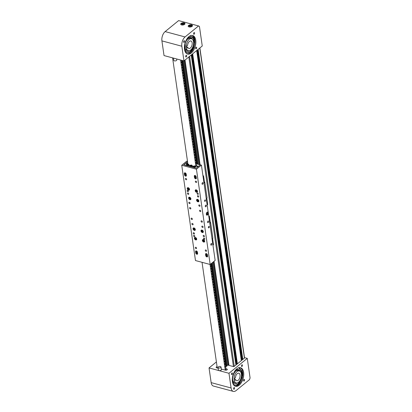 <?xml version="1.0" encoding="UTF-8"?>
<svg xmlns="http://www.w3.org/2000/svg" width="412" height="412" viewBox="0 0 412 412"><rect width="100%" height="100%" fill="white"/><g stroke="black" fill="none" stroke-linecap="round" stroke-linejoin="round"><path stroke-width="0.62" d="M242.117 359.97L197.369 49.986M241.926 359.192L241.221 359.269M236.684 364.399L191.935 54.42M236.493 363.621L235.788 363.698M214.019 261.357L229.01 365.398L227.723 364.944M197.183 50.14L241.71 359.135M191.745 54.569L236.272 363.564M200.103 164.8L185.009 60.064M226.924 366.103L212.056 262.954L226.924 366.103L226.559 366.371A0.561 0.283 -8.2 0 0 225.915 366.495L225.271 366.356M226.904 365.676L212.098 262.923L226.888 365.702A0.561 0.283 -8.2 0 0 226.868 365.717M228.881 364.522L226.894 365.614M234.176 389.124A0.87 0.484 105 0 0 234.583 388.228A0.87 0.484 105 0 0 234.294 387.543A0.87 0.484 105 0 0 233.959 387.641A0.87 0.484 105 0 0 233.553 388.537A0.87 0.484 105 0 0 233.841 389.222A0.87 0.484 105 0 0 234.176 389.124M244.167 380.976A0.87 0.484 105 0 0 244.573 380.085A0.87 0.484 105 0 0 244.285 379.401A0.87 0.484 105 0 0 243.95 379.498A0.87 0.484 105 0 0 243.543 380.389A0.87 0.484 105 0 0 243.832 381.079A0.87 0.484 105 0 0 244.167 380.976M242.06 366.376A0.87 0.484 105 0 0 242.467 365.485A0.87 0.484 105 0 0 242.179 364.8A0.87 0.484 105 0 0 241.849 364.898A0.87 0.484 105 0 0 241.437 365.789A0.87 0.484 105 0 0 241.731 366.479A0.87 0.484 105 0 0 242.06 366.376M232.069 374.523A0.87 0.484 105 0 0 232.476 373.627A0.87 0.484 105 0 0 232.188 372.942A0.87 0.484 105 0 0 231.858 373.04A0.87 0.484 105 0 0 231.451 373.936A0.87 0.484 105 0 0 231.74 374.621A0.87 0.484 105 0 0 232.069 374.523M217.083 366.639A1.241 0.628 -8.2 0 0 216.367 366.958A1.241 0.628 -8.2 0 0 216.135 367.406A1.241 0.628 -8.2 0 0 216.64 367.818L218.154 368.225M242.344 376.125A10.089 5.608 105 0 0 242.431 372.031M239.192 385.215A9.62 5.351 105 0 0 243.708 375.322A9.62 5.351 105 0 0 240.505 367.715A9.62 5.351 105 0 0 236.828 368.802A9.62 5.351 105 0 0 232.317 378.695A9.62 5.351 105 0 0 235.52 386.302A9.62 5.351 105 0 0 239.192 385.215M235.092 386.152A9.62 5.351 105 0 0 238.321 384.983A9.62 5.351 105 0 0 242.802 375.481A9.62 5.351 105 0 0 240.057 367.633M242.091 376.022A9.62 5.351 105 0 0 242.179 372.386M247.267 358.368L228.974 373.287L231.091 387.975A6.983 3.883 105 0 0 233.357 391.4A6.983 3.883 105 0 0 236.025 390.612L249.518 379.607L250.089 377.959L247.267 358.368L244.867 357.729L234.227 366.402A0.623 0.314 -8.2 0 1 233.367 366.567L227.609 365.022M221.316 369.075L225.359 370.156A1.241 0.628 -8.2 0 0 226.682 370.058A1.241 0.628 -8.2 0 0 227.311 369.389A1.241 0.628 -8.2 0 0 226.806 368.977L225.828 368.714M216.403 361.937L209.038 367.937L211.155 382.63A6.983 3.883 105 0 0 213.421 386.054L233.357 391.4M228.974 373.287L209.038 367.937M236.261 384.957A8.925 4.965 105 0 0 238.646 383.016A8.925 4.965 105 0 0 239.377 382.012M241.587 375.857A8.925 4.965 105 0 0 241.643 372.695M239.367 368.23A8.925 4.965 105 0 0 238.764 367.973M240.34 371.531A7.277 4.048 105 0 0 238.404 369.579L238.275 369.543A7.277 4.048 105 0 0 235.031 370.795M232.317 380.899A7.277 4.048 105 0 0 234.505 383.608L234.629 383.639A7.277 4.048 105 0 0 237.286 382.918M232.625 382.733A8.868 4.934 105 0 0 235.01 385.168A8.868 4.934 105 0 0 239.753 382.743L239.877 381.759A8.379 4.661 105 0 0 241.911 375.945A9.311 5.181 105 0 0 242.004 372.623M237.271 384.478A8.925 4.965 105 0 0 238.769 383.052A8.925 4.965 105 0 0 239.377 382.233L239.254 382.609A8.868 4.934 -75 0 1 234.763 385.086M241.71 375.893A8.925 4.965 105 0 0 241.772 372.726M239.29 367.968L239.367 368.199A8.925 4.965 105 0 0 238.826 367.988A8.925 4.965 105 0 0 238.651 367.947M238.404 369.579A7.277 4.048 105 0 0 234.675 371.356A7.277 4.048 105 0 0 234.608 371.444M232.275 380.127A7.277 4.048 105 0 0 234.629 383.639M239.357 371.078C236.107 366.67 230.076 378.417 233.676 382.14L235.973 382.892M233.681 381.945A6.206 3.451 105 0 0 234.32 382.413A6.206 3.451 105 0 0 234.66 382.537L236.153 382.939A6.206 3.451 -75 0 1 234.088 378.031A6.206 3.451 -75 0 1 236.998 371.65A6.206 3.451 -75 0 1 239.372 370.949A6.206 3.451 -75 0 1 241.437 375.857A6.206 3.451 -75 0 1 238.522 382.238A6.206 3.451 -75 0 1 236.153 382.939M239.372 370.949L237.873 370.548A6.206 3.451 105 0 0 237.518 370.486C234.33 369.739 230.911 379.277 233.64 381.867L234.32 382.413M235.767 379.751A3.878 2.158 105 0 0 236.756 380.688A3.878 2.158 105 0 0 238.239 380.25A3.878 2.158 105 0 0 240.057 376.264A3.878 2.158 105 0 0 238.764 373.195A3.878 2.158 105 0 0 237.286 373.632A3.878 2.158 105 0 0 235.463 377.634L234.747 378.216L235.051 380.333L235.767 379.751L234.938 379.529M242.035 378.195L242.132 377.459L242.035 378.195M242.029 371.114L242.127 370.378L242.029 371.114M239.866 368.333L239.367 368.199L239.367 368.802A8.379 4.661 -75 0 1 241.406 372.628L241.906 372.762A8.379 4.661 105 0 0 239.866 368.936L239.738 368.076A8.868 4.934 105 0 0 239.604 368.034A8.868 4.934 105 0 0 237.894 368.096M240.155 380.194A8.379 4.661 -75 0 1 239.377 381.625L239.377 382.228L239.877 382.362M241.437 375.821L242.704 376.274M242.668 371.701L241.906 372.762M239.866 368.936L239.367 368.802M239.877 381.759L239.377 381.625M183.984 40.819A0.87 0.484 -75 0 1 184.313 40.721A0.87 0.484 -75 0 1 184.607 41.411A0.87 0.484 -75 0 1 184.195 42.302A0.87 0.484 -75 0 1 183.865 42.4A0.87 0.484 -75 0 1 183.577 41.715A0.87 0.484 -75 0 1 183.984 40.819M193.975 32.677A0.87 0.484 -75 0 1 194.304 32.579A0.87 0.484 -75 0 1 194.593 33.264A0.87 0.484 -75 0 1 194.186 34.16A0.87 0.484 -75 0 1 193.856 34.258A0.87 0.484 -75 0 1 193.568 33.568A0.87 0.484 -75 0 1 193.975 32.677M196.076 47.277A0.87 0.484 -75 0 1 196.411 47.179A0.87 0.484 -75 0 1 196.699 47.864A0.87 0.484 -75 0 1 196.292 48.76A0.87 0.484 -75 0 1 195.958 48.858A0.87 0.484 -75 0 1 195.669 48.168A0.87 0.484 -75 0 1 196.076 47.277M186.085 55.419A0.87 0.484 -75 0 1 186.42 55.321A0.87 0.484 -75 0 1 186.708 56.011A0.87 0.484 -75 0 1 186.301 56.902A0.87 0.484 -75 0 1 185.967 57A0.87 0.484 -75 0 1 185.678 56.315A0.87 0.484 -75 0 1 186.085 55.419M193.676 36.792A10.089 5.608 -75 0 1 194.588 40.062L193.532 40.391A8.379 4.661 -75 0 1 193.588 43.105M192.08 26.368A2.173 1.102 -8.2 0 0 192.486 25.59A2.173 1.102 -8.2 0 0 190.926 24.766A2.173 1.102 -8.2 0 0 188.588 25.431A2.173 1.102 -8.2 0 0 188.181 26.208A2.173 1.102 -8.2 0 0 189.741 27.032A2.173 1.102 -8.2 0 0 192.08 26.368M184.602 24.365A2.173 1.102 -8.2 0 0 185.009 23.587A2.173 1.102 -8.2 0 0 183.448 22.763A2.173 1.102 -8.2 0 0 181.115 23.427A2.173 1.102 -8.2 0 0 180.708 24.205A2.173 1.102 -8.2 0 0 182.269 25.029A2.173 1.102 -8.2 0 0 184.602 24.365M192.183 35.411A9.62 5.351 -75 0 1 194.928 43.26A9.62 5.351 -75 0 1 190.447 52.762A9.62 5.351 -75 0 1 187.218 53.936M188.953 36.586A9.62 5.351 -75 0 1 192.631 35.494A9.62 5.351 -75 0 1 195.834 43.105A9.62 5.351 -75 0 1 191.317 52.994A9.62 5.351 -75 0 1 187.645 54.085A9.62 5.351 -75 0 1 184.442 46.474A9.62 5.351 -75 0 1 188.953 36.586M193.501 37.255A9.62 5.351 -75 0 1 194.299 40.155M198.553 25.946L199.434 26.414L202.256 46.005L183.958 60.919L181.841 46.226A6.983 3.883 -75 0 1 185.06 36.946L198.553 25.946L178.623 20.6L165.124 31.6L185.06 36.946M165.124 31.6A6.983 3.883 -75 0 0 161.911 40.881L164.028 55.574L183.958 60.919L198.872 164.47M189.123 39.428A6.206 3.451 105 0 0 186.214 45.809A6.206 3.451 105 0 0 188.279 50.717A6.206 3.451 105 0 0 190.653 50.017A6.206 3.451 105 0 0 193.563 43.636A6.206 3.451 105 0 0 191.498 38.728A6.206 3.451 105 0 0 189.123 39.428M189.412 41.416A3.878 2.158 -75 0 1 190.895 40.973A3.878 2.158 -75 0 1 192.183 44.043A3.878 2.158 -75 0 1 190.365 48.034A3.878 2.158 -75 0 1 188.881 48.472A3.878 2.158 -75 0 1 187.898 47.529L187.177 48.116L186.873 46L187.589 45.413A3.878 2.158 -75 0 1 189.412 41.416M187.063 47.308L187.898 47.529M193.146 37.992A8.925 4.965 -75 0 1 193.753 40.325M192.996 46.674A8.925 4.965 -75 0 1 189.911 51.706M189.412 50.697A7.277 4.048 -75 0 1 188.099 51.387A7.277 4.048 -75 0 1 186.754 51.418L186.631 51.387A7.277 4.048 -75 0 1 184.442 48.678M187.156 38.574A7.277 4.048 -75 0 1 189.062 37.358A7.277 4.048 -75 0 1 190.406 37.327L190.529 37.358A7.277 4.048 -75 0 1 192.466 39.315M193.233 37.95A8.925 4.965 -75 0 1 193.872 40.288M192.945 46.51L193.063 46.87A8.925 4.965 -75 0 1 191.446 50.099M193.382 37.564L194.109 40.211M188.104 50.671L185.225 48.94L185.122 43.512A6.52 3.626 -75 0 1 191.317 38.676M186.734 39.222A7.277 4.048 -75 0 1 189.185 37.389A7.277 4.048 -75 0 1 190.529 37.358M186.754 51.418A7.277 4.048 -75 0 1 184.401 47.905M188.856 38.352A6.206 3.451 -75 0 1 189.644 38.264A6.206 3.451 -75 0 1 189.999 38.326L191.498 38.728M188.279 50.717L186.785 50.316A6.206 3.451 -75 0 1 186.445 50.192C184.89 49.198 184.463 46.973 185.158 43.517C186.27 40.113 187.764 38.362 189.644 38.264M192.919 36.622L192.924 35.957L192.919 36.622M194.737 42.22L194.747 41.561L194.737 42.22M193.707 36.714L193.213 38.012A8.379 4.661 105 0 0 191.312 36.426A8.379 4.661 105 0 0 190.107 36.385L189.953 35.911M184.679 50.218A8.868 4.934 105 0 0 187.11 52.777A8.868 4.934 105 0 0 193.527 47.39L193.403 46.525A8.379 4.661 105 0 0 194.031 40.525L194.917 40.247M191.06 36.374A8.379 4.661 -75 0 1 192.713 37.878L193.213 38.012M189.572 36.138L190.107 36.385M193.558 47.004L193.063 46.87L193.032 47.256A8.868 4.934 -75 0 1 186.863 52.695M194.588 40.062L194.902 40.149M193.532 40.391L194.031 40.525M192.976 46.412L193.403 46.525M189.726 26.543L190.787 26.486L191.415 25.977L190.977 25.523L189.917 25.575L189.293 26.09L189.726 26.543M190.056 26.528L189.917 25.575M191.086 26.244L190.977 25.523M182.248 24.54L183.309 24.483L183.937 23.973L183.505 23.515L182.444 23.572L181.816 24.081L182.248 24.54M182.583 24.524L182.444 23.572M183.608 24.241L183.505 23.515M205.892 206.69A0.87 0.484 105 0 0 206.299 205.794A0.87 0.484 105 0 0 206.01 205.109A0.87 0.484 105 0 0 205.676 205.207A0.87 0.484 105 0 0 205.269 206.103A0.87 0.484 105 0 0 205.562 206.788A0.87 0.484 105 0 0 205.892 206.69M202.647 184.19A0.87 0.484 105 0 0 203.059 183.294A0.87 0.484 105 0 0 202.766 182.609A0.87 0.484 105 0 0 202.436 182.707A0.87 0.484 105 0 0 202.029 183.597A0.87 0.484 105 0 0 202.318 184.288A0.87 0.484 105 0 0 202.647 184.19M205.119 201.314A0.778 0.433 105 0 0 205.48 200.52A0.778 0.433 105 0 0 205.222 199.902A0.778 0.433 105 0 0 204.929 199.99A0.778 0.433 105 0 0 204.563 200.788A0.778 0.433 105 0 0 204.821 201.401A0.778 0.433 105 0 0 205.119 201.314M211.423 245.073A0.87 0.484 105 0 0 211.83 244.182A0.87 0.484 105 0 0 211.541 243.492A0.87 0.484 105 0 0 211.212 243.59A0.87 0.484 105 0 0 210.8 244.486A0.87 0.484 105 0 0 211.093 245.171A0.87 0.484 105 0 0 211.423 245.073M208.178 222.573A0.87 0.484 105 0 0 208.59 221.677A0.87 0.484 105 0 0 208.297 220.992A0.87 0.484 105 0 0 207.967 221.09A0.87 0.484 105 0 0 207.56 221.986A0.87 0.484 105 0 0 207.849 222.671A0.87 0.484 105 0 0 208.178 222.573M208.93 227.79A0.778 0.433 105 0 0 209.296 226.991A0.778 0.433 105 0 0 209.038 226.379A0.778 0.433 105 0 0 208.74 226.466A0.778 0.433 105 0 0 208.379 227.259A0.778 0.433 105 0 0 208.637 227.877A0.778 0.433 105 0 0 208.93 227.79M188.016 193.022A0.778 0.51 -129.2 0 0 187.62 193.079A0.778 0.51 -129.2 0 0 187.563 193.764A0.778 0.51 -129.2 0 0 188.207 194.346A0.778 0.51 -129.2 0 0 188.603 194.284A0.778 0.51 -129.2 0 0 188.66 193.599A0.778 0.51 -129.2 0 0 188.016 193.022M197.981 195.695A0.778 0.51 -129.2 0 0 197.59 195.752A0.778 0.51 -129.2 0 0 197.533 196.436A0.778 0.51 -129.2 0 0 198.172 197.018A0.778 0.51 -129.2 0 0 198.569 196.957A0.778 0.51 -129.2 0 0 198.625 196.272A0.778 0.51 -129.2 0 0 197.981 195.695M203.703 235.401A0.778 0.51 -129.2 0 0 203.312 235.463A0.778 0.51 -129.2 0 0 203.255 236.148A0.778 0.51 -129.2 0 0 203.894 236.725A0.778 0.51 -129.2 0 0 204.29 236.663A0.778 0.51 -129.2 0 0 204.347 235.978A0.778 0.51 -129.2 0 0 203.703 235.401M193.738 232.728A0.778 0.51 -129.2 0 0 193.341 232.785A0.778 0.51 -129.2 0 0 193.29 233.47A0.778 0.51 -129.2 0 0 193.928 234.052A0.778 0.51 -129.2 0 0 194.325 233.99A0.778 0.51 -129.2 0 0 194.382 233.305A0.778 0.51 -129.2 0 0 193.738 232.728M186.379 175.404A1.164 0.767 50.8 0 1 186.178 176.053A1.164 0.767 50.8 0 1 185.585 176.145A1.164 0.767 50.8 0 1 184.509 174.899L184.319 173.576A1.164 0.767 50.8 0 1 184.514 172.927A1.164 0.767 50.8 0 1 185.498 173.019A1.164 0.767 50.8 0 1 186.183 174.08L186.379 175.404M185.06 174.513A1.164 0.767 -129.2 0 0 186.126 175.703A1.164 0.767 -129.2 0 0 186.368 175.733M196.344 178.077A1.164 0.767 50.8 0 1 196.143 178.726A1.164 0.767 50.8 0 1 195.551 178.818A1.164 0.767 50.8 0 1 194.474 177.572L194.284 176.248A1.164 0.767 50.8 0 1 194.479 175.6A1.164 0.767 50.8 0 1 195.463 175.692A1.164 0.767 50.8 0 1 196.153 176.753L196.344 178.077M195.025 177.186A1.164 0.767 -129.2 0 0 196.097 178.375A1.164 0.767 -129.2 0 0 196.333 178.406M207.597 256.166A1.164 0.767 50.8 0 1 207.396 256.82A1.164 0.767 50.8 0 1 206.803 256.908A1.164 0.767 50.8 0 1 205.727 255.667L205.537 254.343A1.164 0.767 50.8 0 1 205.737 253.689A1.164 0.767 50.8 0 1 206.716 253.787A1.164 0.767 50.8 0 1 207.406 254.843L207.597 256.166M197.631 253.493A1.164 0.767 50.8 0 1 197.43 254.147A1.164 0.767 50.8 0 1 196.838 254.235A1.164 0.767 50.8 0 1 195.762 252.994L195.571 251.67A1.164 0.767 50.8 0 1 195.767 251.016A1.164 0.767 50.8 0 1 196.751 251.114A1.164 0.767 50.8 0 1 197.441 252.17L197.631 253.493M207.493 214.987A1.627 0.906 105 0 0 208.256 213.308A1.627 0.906 105 0 0 207.715 212.02A1.627 0.906 105 0 0 207.092 212.206A1.627 0.906 105 0 0 206.324 213.88A1.627 0.906 105 0 0 206.87 215.167A1.627 0.906 105 0 0 207.493 214.987M206.489 214.843A1.627 0.906 105 0 0 206.618 214.75A1.627 0.906 105 0 0 206.783 214.595M207.354 212.484A1.627 0.906 105 0 0 207.221 212.113M200.273 211.577A0.778 0.51 50.8 0 1 199.629 210.995A0.778 0.51 50.8 0 1 199.686 210.311A0.778 0.51 50.8 0 1 200.083 210.254A0.778 0.51 50.8 0 1 200.721 210.831A0.778 0.51 50.8 0 1 200.665 211.516A0.778 0.51 50.8 0 1 200.273 211.577M199.511 206.283A0.778 0.51 50.8 0 1 198.867 205.701A0.778 0.51 50.8 0 1 198.924 205.016A0.778 0.51 50.8 0 1 199.32 204.96A0.778 0.51 50.8 0 1 199.959 205.537A0.778 0.51 50.8 0 1 199.902 206.221A0.778 0.51 50.8 0 1 199.511 206.283M197.791 194.371A0.778 0.51 50.8 0 1 197.152 193.789A0.778 0.51 50.8 0 1 197.209 193.104A0.778 0.51 50.8 0 1 197.6 193.048A0.778 0.51 50.8 0 1 198.244 193.625A0.778 0.51 50.8 0 1 198.187 194.31A0.778 0.51 50.8 0 1 197.791 194.371M201.798 222.166A0.778 0.51 50.8 0 1 201.154 221.584A0.778 0.51 50.8 0 1 201.21 220.899A0.778 0.51 50.8 0 1 201.607 220.842A0.778 0.51 50.8 0 1 202.251 221.419A0.778 0.51 50.8 0 1 202.194 222.104A0.778 0.51 50.8 0 1 201.798 222.166M202.56 227.46A0.778 0.51 50.8 0 1 201.921 226.878A0.778 0.51 50.8 0 1 201.973 226.193A0.778 0.51 50.8 0 1 202.369 226.137A0.778 0.51 50.8 0 1 203.013 226.713A0.778 0.51 50.8 0 1 202.956 227.398A0.778 0.51 50.8 0 1 202.56 227.46M204.275 239.372A0.778 0.51 50.8 0 1 203.636 238.795A0.778 0.51 50.8 0 1 203.693 238.11A0.778 0.51 50.8 0 1 204.084 238.048A0.778 0.51 50.8 0 1 204.728 238.625A0.778 0.51 50.8 0 1 204.671 239.31A0.778 0.51 50.8 0 1 204.275 239.372M196.076 182.459A0.778 0.51 50.8 0 1 195.432 181.877A0.778 0.51 50.8 0 1 195.489 181.192A0.778 0.51 50.8 0 1 195.885 181.136A0.778 0.51 50.8 0 1 196.529 181.713A0.778 0.51 50.8 0 1 196.472 182.398A0.778 0.51 50.8 0 1 196.076 182.459M205.995 251.284A0.778 0.51 50.8 0 1 205.351 250.707A0.778 0.51 50.8 0 1 205.408 250.022A0.778 0.51 50.8 0 1 205.804 249.96A0.778 0.51 50.8 0 1 206.443 250.537A0.778 0.51 50.8 0 1 206.386 251.222A0.778 0.51 50.8 0 1 205.995 251.284M195.731 239.913A1.437 0.942 50.8 0 1 194.546 238.842A1.437 0.942 50.8 0 1 194.649 237.575A1.437 0.942 50.8 0 1 195.381 237.461A1.437 0.942 50.8 0 1 196.565 238.533A1.437 0.942 50.8 0 1 196.462 239.799A1.437 0.942 50.8 0 1 195.731 239.913M189.932 199.676A1.437 0.942 50.8 0 1 188.748 198.605A1.437 0.942 50.8 0 1 188.851 197.338A1.437 0.942 50.8 0 1 189.582 197.224A1.437 0.942 50.8 0 1 190.766 198.296A1.437 0.942 50.8 0 1 190.663 199.562A1.437 0.942 50.8 0 1 189.932 199.676M197.904 201.813A1.437 0.942 50.8 0 1 196.72 200.742A1.437 0.942 50.8 0 1 196.823 199.475A1.437 0.942 50.8 0 1 197.554 199.362A1.437 0.942 50.8 0 1 198.738 200.433A1.437 0.942 50.8 0 1 198.636 201.7A1.437 0.942 50.8 0 1 197.904 201.813M196.534 192.28A1.437 0.942 50.8 0 1 195.345 191.214A1.437 0.942 50.8 0 1 195.448 189.947A1.437 0.942 50.8 0 1 196.179 189.834A1.437 0.942 50.8 0 1 197.369 190.905A1.437 0.942 50.8 0 1 197.266 192.172A1.437 0.942 50.8 0 1 196.534 192.28M188.562 190.143A1.437 0.942 50.8 0 1 187.372 189.072A1.437 0.942 50.8 0 1 187.475 187.805A1.437 0.942 50.8 0 1 188.207 187.697A1.437 0.942 50.8 0 1 189.396 188.763A1.437 0.942 50.8 0 1 189.293 190.03A1.437 0.942 50.8 0 1 188.562 190.143M194.356 230.38A1.437 0.942 50.8 0 1 193.171 229.309A1.437 0.942 50.8 0 1 193.274 228.042A1.437 0.942 50.8 0 1 194.006 227.934A1.437 0.942 50.8 0 1 195.19 229A1.437 0.942 50.8 0 1 195.087 230.267A1.437 0.942 50.8 0 1 194.356 230.38M202.333 232.517A1.437 0.942 50.8 0 1 201.144 231.451A1.437 0.942 50.8 0 1 201.247 230.184A1.437 0.942 50.8 0 1 201.978 230.071A1.437 0.942 50.8 0 1 203.168 231.142A1.437 0.942 50.8 0 1 203.065 232.409A1.437 0.942 50.8 0 1 202.333 232.517M203.703 242.05A1.437 0.942 50.8 0 1 202.519 240.979A1.437 0.942 50.8 0 1 202.622 239.712A1.437 0.942 50.8 0 1 203.353 239.599A1.437 0.942 50.8 0 1 204.537 240.67A1.437 0.942 50.8 0 1 204.434 241.937A1.437 0.942 50.8 0 1 203.703 242.05M190.303 208.905A0.778 0.51 50.8 0 1 189.664 208.323A0.778 0.51 50.8 0 1 189.721 207.638A0.778 0.51 50.8 0 1 190.112 207.581A0.778 0.51 50.8 0 1 190.756 208.158A0.778 0.51 50.8 0 1 190.699 208.843A0.778 0.51 50.8 0 1 190.303 208.905M189.541 203.61A0.778 0.51 50.8 0 1 188.902 203.028A0.778 0.51 50.8 0 1 188.959 202.344A0.778 0.51 50.8 0 1 189.35 202.287A0.778 0.51 50.8 0 1 189.994 202.864A0.778 0.51 50.8 0 1 189.937 203.549A0.778 0.51 50.8 0 1 189.541 203.61M187.826 191.698A0.778 0.51 50.8 0 1 187.182 191.117A0.778 0.51 50.8 0 1 187.239 190.432A0.778 0.51 50.8 0 1 187.635 190.375A0.778 0.51 50.8 0 1 188.279 190.952A0.778 0.51 50.8 0 1 188.222 191.637A0.778 0.51 50.8 0 1 187.826 191.698M191.832 219.493A0.778 0.51 50.8 0 1 191.189 218.911A0.778 0.51 50.8 0 1 191.245 218.226A0.778 0.51 50.8 0 1 191.642 218.169A0.778 0.51 50.8 0 1 192.28 218.746A0.778 0.51 50.8 0 1 192.224 219.431A0.778 0.51 50.8 0 1 191.832 219.493M192.595 224.787A0.778 0.51 50.8 0 1 191.951 224.205A0.778 0.51 50.8 0 1 192.007 223.52A0.778 0.51 50.8 0 1 192.404 223.464A0.778 0.51 50.8 0 1 193.043 224.04A0.778 0.51 50.8 0 1 192.991 224.725A0.778 0.51 50.8 0 1 192.595 224.787M194.31 236.699A0.778 0.51 50.8 0 1 193.671 236.117A0.778 0.51 50.8 0 1 193.722 235.432A0.778 0.51 50.8 0 1 194.119 235.376A0.778 0.51 50.8 0 1 194.763 235.952A0.778 0.51 50.8 0 1 194.706 236.637A0.778 0.51 50.8 0 1 194.31 236.699M186.111 179.781A0.778 0.51 50.8 0 1 185.467 179.205A0.778 0.51 50.8 0 1 185.524 178.52A0.778 0.51 50.8 0 1 185.92 178.458A0.778 0.51 50.8 0 1 186.559 179.04A0.778 0.51 50.8 0 1 186.502 179.725A0.778 0.51 50.8 0 1 186.111 179.781M196.03 248.611A0.778 0.51 50.8 0 1 195.386 248.034A0.778 0.51 50.8 0 1 195.442 247.349A0.778 0.51 50.8 0 1 195.839 247.288A0.778 0.51 50.8 0 1 196.478 247.864A0.778 0.51 50.8 0 1 196.421 248.549A0.778 0.51 50.8 0 1 196.03 248.611M195.427 177.376A0.7 0.458 -129.2 0 0 196.328 177.963M185.462 174.703A0.7 0.458 -129.2 0 0 186.358 175.291M186.312 174.961A0.7 0.458 50.8 0 1 185.951 174.652M195.916 177.325A0.7 0.458 -129.2 0 0 196.277 177.639M206.515 253.668A0.7 0.458 -129.2 0 0 206.453 253.998L206.541 254.611M206.839 253.88L206.932 254.523M196.55 250.996A0.7 0.458 -129.2 0 0 196.488 251.325L196.576 251.938M196.967 251.845L196.874 251.207M187.542 161.669L183.706 164.795L196.287 168.173L200.361 164.852L201.422 165.135L215.157 260.43L210.172 264.494L196.442 169.193L181.738 165.253L195.473 260.549L210.172 264.494M181.738 165.253L186.718 161.19L187.506 161.401M201.422 165.135L196.442 169.193M196.122 250.898A1.164 0.767 -129.2 0 0 196.112 251.227L196.256 252.201M206.088 253.571A1.164 0.767 -129.2 0 0 206.077 253.9L206.221 254.874M207.164 205.001L207.7 204.568L206.783 198.229M204.002 183.041L204.821 182.377L204.455 182.078M203.986 182.923L204.517 182.49L204.125 179.848M203.054 176.465L203.585 176.032L202.91 175.455M206.618 201.19L207.148 200.752M206.252 198.661L207.071 197.992L204.821 182.377M203.605 180.276L204.136 179.843L203.585 176.032M203.621 180.41L204.156 179.972M212.963 245.238L213.498 244.805L212.582 238.466M209.801 223.278L210.62 222.614L210.254 222.315M209.785 223.16L210.316 222.727L209.924 220.085M208.853 216.702L209.384 216.269L208.709 215.692M212.417 241.427L212.947 240.989M212.051 238.898L212.87 238.229L210.62 222.614M209.404 220.513L209.935 220.08L209.384 216.269M209.42 220.647L209.95 220.209M194.84 229.19L193.877 228.49L193.707 228.974L194.103 229.566L194.67 229.675L194.84 229.19M194.176 228.547L194.819 229.247M194.685 228.959L194.103 229.566M194.418 228.593L193.707 228.974M202.812 231.328L201.849 230.627L201.679 231.111L202.076 231.704L202.642 231.812L202.812 231.328M202.153 230.689L202.792 231.384M202.658 231.096L202.076 231.704M202.39 230.73L201.679 231.111M196.215 238.723L195.252 238.018L195.077 238.502L195.473 239.094L196.04 239.202L196.215 238.723M195.551 238.079L196.194 238.78M196.055 238.486L195.473 239.094M195.793 238.126L195.077 238.502M204.095 241.288L204.151 240.732L203.672 240.196L203.147 240.217L203.564 241.303L204.095 241.288M203.564 240.201L204.131 240.932M204.1 240.68L203.564 241.303M203.801 240.34L203.09 240.768M189.041 188.953L188.078 188.253L187.908 188.737L188.305 189.329L188.871 189.438L189.041 188.953M188.382 188.31L189.02 189.01M188.887 188.722L188.305 189.329M188.619 188.356L187.908 188.737M190.416 198.486L189.453 197.781L189.278 198.265L189.675 198.857L190.246 198.965L190.416 198.486M189.752 197.842L190.395 198.543M190.262 198.249L189.675 198.857M189.994 197.889L189.278 198.265M197.853 199.949L197.333 199.99L197.302 200.556L197.791 201.082L198.311 201.035L197.853 199.949M197.765 199.954L198.327 200.706M198.316 200.448L197.791 201.082M198.012 200.119L197.302 200.556M196.596 190.483L196.035 190.401L195.885 190.9L196.859 191.57L197.008 191.07L196.596 190.483M196.364 190.452L196.988 191.147M196.869 190.874L196.297 191.482M196.617 190.509L195.885 190.9M187.434 164.239L187.367 163.77L185.621 163.301L183.767 164.815L185.508 165.279L187.367 163.77M192.955 166.541L192.378 166.386M189.716 165.67L189.139 165.516M198.079 166.644L196.339 166.175L194.479 167.689L196.225 168.153L198.09 166.7M198.481 166.386L200.289 164.908M196.431 163.811L200.284 164.846M187.846 163.78L186.157 163.332L186.013 162.982L187.8 163.461M196.169 165.706L198.471 166.324M187.553 161.725L186.013 162.982M193.578 166.834L194.201 166.942L194.809 166.685L194.794 166.324L194.165 166.211L193.563 166.469L193.578 166.834M193.614 166.839L193.563 166.469M194.268 166.917L194.165 166.211M192.074 165.305A1.318 0.67 171.8 0 1 192.26 165.588L192.445 166.845A1.318 0.67 171.8 0 1 192.373 167.123M190.339 165.964L191.57 165.82L191.554 165.454L190.323 165.598L190.339 165.964M190.375 165.969L190.323 165.598M191.029 166.046L190.926 165.346M188.835 164.434A1.318 0.67 171.8 0 1 189.02 164.718L189.206 165.974A1.318 0.67 171.8 0 1 189.134 166.252M187.1 165.099L187.728 165.207L188.33 164.949L188.315 164.584L187.692 164.476L187.084 164.733L187.1 165.099M187.136 165.104L187.084 164.733M187.79 165.181L187.692 164.476M195.968 253.179A1.087 0.716 50.8 0 1 196.091 252.335L196.55 251.959A1.087 0.716 50.8 0 1 197.405 252.005M196.581 253.478L197.096 253.328L196.519 252.829L196.581 253.478L196.993 253.143M196.648 252.87L196.37 253.097M205.933 255.857A1.087 0.716 50.8 0 1 206.057 255.007L206.52 254.631A1.087 0.716 50.8 0 1 207.37 254.678M206.546 256.156L207.061 256.001L206.484 255.502L206.546 256.156L206.958 255.821M206.613 255.543L206.335 255.77M185.359 174.183L185.56 173.673L184.942 173.534L185.359 174.183L185.616 173.972M185.014 173.921L185.56 173.684M195.417 176.866L195.618 176.645L195.087 176.078L194.891 176.3L195.417 176.866M195.489 176.336L195.056 176.691M207.55 212.968A0.778 0.433 105 0 0 207.097 212.88A0.778 0.433 105 0 0 206.767 214.116A0.778 0.433 105 0 0 206.783 214.158A0.778 0.433 105 0 0 207.427 214.034A0.778 0.433 105 0 0 207.55 212.968M207.473 212.525L207.684 212.783L207.133 212.618L206.618 213.395L206.654 214.343L207.205 214.508L207.72 213.725L207.684 212.783M207.133 214.559L206.788 214.585L207.73 213.73L207.746 212.958M207.607 212.566L206.942 212.36L207.679 212.726M206.932 212.36L206.314 213.308L207.133 212.618M206.33 213.828L206.587 214.374L206.618 213.395M206.355 214.456L207.02 214.657L206.654 214.343M206.361 214.477L207.02 214.657M221.023 367.01L221.404 369.657A1.504 0.762 171.8 0 1 220.389 370.553A1.504 0.762 171.8 0 1 218.422 370.089L218.041 367.442A1.504 0.762 171.8 0 1 219.05 366.546A1.504 0.762 171.8 0 1 221.023 367.01A1.504 0.762 171.8 0 1 220.008 367.906A1.504 0.762 171.8 0 1 218.041 367.442M173.462 58.102L173.792 60.368A1.504 0.762 -8.2 0 0 175.033 60.94A1.504 0.762 -8.2 0 0 176.65 60.312A1.504 0.762 -8.2 0 0 176.769 59.941L176.63 58.952M180.559 60.008L195.906 166.525M196.411 166.082L196.138 165.742L196.545 164.604L196.385 163.497L195.757 163.095L196.163 161.957L196.004 160.85L195.376 160.448L195.782 159.31L195.623 158.203L194.994 157.801L195.396 156.663L195.237 155.556L194.613 155.154L195.015 154.016L194.855 152.909L194.232 152.507L194.634 151.369L194.474 150.262L193.851 149.86L194.253 148.722L194.093 147.614L193.47 147.213L193.872 146.075L193.712 144.967L193.099 144.658L193.491 143.428L193.331 142.32L192.718 142.011L193.11 140.78L192.95 139.673L192.337 139.364L192.728 138.133L192.569 137.026L191.956 136.717L192.347 135.486L192.188 134.379L191.575 134.07L191.966 132.839L191.807 131.732L191.194 131.423L191.585 130.192L191.425 129.085L190.797 128.683L191.204 127.545L191.044 126.438L190.416 126.036L190.823 124.898L190.663 123.791L190.035 123.389L190.442 122.251L190.282 121.143L189.654 120.742L190.061 119.604L189.896 118.496L189.273 118.095L189.675 116.957L189.515 115.849L188.892 115.448L189.293 114.309L189.134 113.202L188.511 112.8L188.912 111.662L188.753 110.555L188.13 110.153L188.531 109.015L188.372 107.908L187.748 107.506L188.15 106.368L187.99 105.261L187.378 104.952L187.769 103.721L187.609 102.614L186.997 102.305L187.388 101.074L187.228 99.967L186.615 99.658L187.007 98.427L186.847 97.32L186.234 97.011L186.626 95.78L186.466 94.672L185.853 94.363L186.245 93.133L186.085 92.025L185.457 91.624L185.863 90.486L185.704 89.378L185.076 88.977L185.482 87.838L185.323 86.731L184.694 86.329L185.101 85.191L184.942 84.084L184.313 83.682L184.72 82.544L184.555 81.437L183.932 81.03L184.334 79.897L184.174 78.79L183.551 78.383L183.953 77.25L183.793 76.143L183.17 75.736L183.572 74.603L183.412 73.496L182.789 73.089L183.191 71.956L183.031 70.849L182.408 70.442L182.81 69.309L182.65 68.201L182.037 67.892L182.428 66.662L182.269 65.554L181.656 65.245L182.047 64.014L181.888 62.907L181.275 62.598L181.666 61.367L181.507 60.26M172.587 57.871L187.908 164.182M217.273 367.988L202.045 262.315M225.251 370.125L210.022 264.452M210.82 263.999L211.037 265.199L210.635 266.332L211.258 266.739L211.418 267.846L211.016 268.979L211.644 269.386L211.804 270.493L211.397 271.632L212.025 272.033L212.185 273.141L211.778 274.279L212.407 274.68L212.566 275.788L212.159 276.926L212.788 277.327L212.947 278.435L212.541 279.573L213.169 279.975L213.328 281.082L212.937 282.313L213.55 282.622L213.71 283.729L213.318 284.96L213.931 285.269L214.091 286.376L213.699 287.607L214.312 287.916L214.472 289.023L214.08 290.254L214.693 290.563L214.853 291.67L214.461 292.901L215.074 293.21L215.234 294.317L214.832 295.456L215.455 295.857L215.615 296.964L215.213 298.103L215.837 298.504L215.996 299.612L215.594 300.75L216.218 301.151L216.377 302.259L215.976 303.397L216.599 303.798L216.758 304.906L216.357 306.044L216.98 306.446L217.145 307.553L216.738 308.691L217.366 309.093L217.526 310.2L217.119 311.338L217.747 311.74L217.907 312.847L217.5 313.985L218.128 314.387L218.288 315.494L217.881 316.632L218.509 317.034L218.669 318.141L218.278 319.372L218.89 319.681L219.05 320.788L218.659 322.019L219.272 322.328L219.431 323.435L219.04 324.666L219.653 324.975L219.812 326.083L219.421 327.313L220.034 327.622L220.193 328.73L219.802 329.961L220.415 330.269L220.575 331.377L220.183 332.608L220.796 332.917L220.956 334.024L220.554 335.162L221.177 335.564L221.337 336.671L220.935 337.809L221.558 338.211L221.718 339.318L221.316 340.456L221.939 340.858L222.099 341.965L221.697 343.103L222.32 343.505L222.485 344.612L222.078 345.75L222.707 346.152L222.866 347.259L222.459 348.398L223.088 348.799L223.247 349.906L222.84 351.045L223.469 351.446L223.628 352.554L223.222 353.692L223.85 354.093L224.01 355.201L223.618 356.432L224.231 356.741L224.391 357.848L223.999 359.079L224.612 359.388L224.772 360.495L224.38 361.726L224.993 362.035L225.153 363.142L224.761 364.373L225.374 364.682L225.534 365.789L225.143 367.02L225.755 367.329L225.915 368.436L225.524 369.667L226.167 370.192M199.748 48.044L244.429 358.09M198.126 49.368L242.807 359.408M197.734 49.692L242.411 359.733M196.663 50.563L241.339 360.608M192.692 53.797L237.374 363.837M192.296 54.121L236.977 364.162M191.225 54.997L235.906 365.037M189.608 56.315L234.284 366.356M188.814 56.959L233.429 366.577M226.636 366.356L211.768 263.191M197.487 164.1L182.567 60.543M182.887 60.631L197.812 164.182L182.887 60.631M212.046 262.964L226.909 366.129M197.868 164.197L182.949 60.646L197.868 164.197M225.915 366.495L211.104 263.732M196.72 163.894L181.795 60.337M181.713 60.317L196.632 163.868M211.032 263.793L225.833 366.51M182.485 60.523L197.405 164.074M211.696 263.253L226.559 366.371M182.928 60.641L197.848 164.192L182.902 60.636M212.077 262.938L226.888 365.702M226.919 365.583L212.123 262.902M197.899 164.208L182.98 60.657M227.759 364.934L212.958 262.223M183.84 60.888L198.759 164.44M212.865 262.3L227.661 364.975M228.578 364.769L213.71 261.61M199.748 164.702L184.705 60.312M184.653 60.353L199.691 164.687M213.663 261.646L228.526 364.79M231.091 387.975L211.155 382.63M226.945 369.93L226.806 368.977M239.738 368.076L239.465 368.004M239.753 382.743L239.254 382.609M161.911 40.881L181.841 46.226M193.032 47.256L193.527 47.39M191.425 26.744A1.942 0.984 -8.2 0 0 191.482 25.111A1.942 0.984 -8.2 0 0 188.794 25.616A1.942 0.984 -8.2 0 0 189.221 26.955A1.942 0.984 -8.2 0 0 189.525 27.017M188.511 26.687A2.019 1.025 171.8 0 1 188.366 26.389A2.019 1.025 171.8 0 1 188.691 25.709M191.853 25.25A2.019 1.025 171.8 0 1 192.358 25.812A2.019 1.025 171.8 0 1 192.306 26.141M183.953 24.735A1.942 0.984 -8.2 0 0 184.01 23.103A1.942 0.984 -8.2 0 0 181.321 23.608A1.942 0.984 -8.2 0 0 181.743 24.952A1.942 0.984 -8.2 0 0 182.047 25.014M181.033 24.684A2.019 1.025 171.8 0 1 180.889 24.38A2.019 1.025 171.8 0 1 181.218 23.705M184.38 23.247A2.019 1.025 171.8 0 1 184.885 23.808A2.019 1.025 171.8 0 1 184.833 24.133M206.716 253.787L206.453 253.998M196.751 251.114L196.488 251.325M196.112 251.227L195.571 251.67M206.077 253.9L205.537 254.343M194.984 177.155L194.474 177.572M185.019 174.482L184.509 174.899M193.29 228.892A1.241 0.819 -129.2 0 0 194.5 230.159A1.241 0.819 -129.2 0 0 195.257 229.273A1.241 0.819 -129.2 0 0 194.047 228.006A1.241 0.819 -129.2 0 0 193.29 228.892M195.334 229.808A1.318 0.87 50.8 0 1 195.149 230.066A1.318 0.87 50.8 0 1 194.119 230.009M193.331 229.046A1.318 0.87 50.8 0 1 193.274 228.845A1.318 0.87 50.8 0 1 193.486 228.021A1.318 0.87 50.8 0 1 193.779 227.893M201.262 231.034A1.241 0.819 -129.2 0 0 202.472 232.296A1.241 0.819 -129.2 0 0 203.229 231.41A1.241 0.819 -129.2 0 0 202.019 230.143A1.241 0.819 -129.2 0 0 201.262 231.034M203.312 231.946A1.318 0.87 50.8 0 1 203.126 232.208A1.318 0.87 50.8 0 1 202.091 232.152M201.303 231.183A1.318 0.87 50.8 0 1 201.247 230.983A1.318 0.87 50.8 0 1 201.458 230.164A1.318 0.87 50.8 0 1 201.751 230.035M194.665 238.424A1.241 0.819 -129.2 0 0 195.87 239.686A1.241 0.819 -129.2 0 0 196.627 238.8A1.241 0.819 -129.2 0 0 195.422 237.539A1.241 0.819 -129.2 0 0 194.665 238.424M196.709 239.336A1.318 0.87 50.8 0 1 196.524 239.599A1.318 0.87 50.8 0 1 195.489 239.542M194.706 238.579A1.318 0.87 50.8 0 1 194.649 238.373A1.318 0.87 50.8 0 1 194.855 237.554A1.318 0.87 50.8 0 1 195.149 237.425M202.797 239.82A1.241 0.819 -129.2 0 0 203.034 241.324A1.241 0.819 -129.2 0 0 204.44 241.679A1.241 0.819 -129.2 0 0 204.203 240.175A1.241 0.819 -129.2 0 0 202.797 239.82M204.682 241.473A1.318 0.87 50.8 0 1 204.537 241.7A1.318 0.87 50.8 0 1 204.496 241.736A1.318 0.87 50.8 0 1 203.466 241.679M202.678 240.716A1.318 0.87 50.8 0 1 202.792 239.727A1.318 0.87 50.8 0 1 202.833 239.691A1.318 0.87 50.8 0 1 203.126 239.563M187.491 188.655A1.241 0.819 -129.2 0 0 188.701 189.922A1.241 0.819 -129.2 0 0 189.458 189.036A1.241 0.819 -129.2 0 0 188.248 187.769A1.241 0.819 -129.2 0 0 187.491 188.655M189.535 189.572A1.318 0.87 50.8 0 1 189.355 189.829A1.318 0.87 50.8 0 1 188.32 189.772M187.532 188.809A1.318 0.87 50.8 0 1 187.475 188.608A1.318 0.87 50.8 0 1 187.687 187.784A1.318 0.87 50.8 0 1 187.98 187.656M188.866 198.187A1.241 0.819 -129.2 0 0 190.071 199.449A1.241 0.819 -129.2 0 0 190.828 198.563A1.241 0.819 -129.2 0 0 189.623 197.302A1.241 0.819 -129.2 0 0 188.866 198.187M190.911 199.099A1.318 0.87 50.8 0 1 190.725 199.362A1.318 0.87 50.8 0 1 189.69 199.305M188.907 198.342A1.318 0.87 50.8 0 1 188.851 198.136A1.318 0.87 50.8 0 1 189.062 197.317A1.318 0.87 50.8 0 1 189.355 197.188M197.765 201.494A1.241 0.819 -129.2 0 0 198.826 200.989A1.241 0.819 -129.2 0 0 197.873 199.532A1.241 0.819 -129.2 0 0 196.812 200.036A1.241 0.819 -129.2 0 0 197.765 201.494M198.883 201.236A1.318 0.87 50.8 0 1 198.697 201.499A1.318 0.87 50.8 0 1 197.812 201.52A1.318 0.87 50.8 0 1 197.667 201.442M196.879 200.479A1.318 0.87 50.8 0 1 197.034 199.454A1.318 0.87 50.8 0 1 197.327 199.326M196.189 191.848A1.241 0.819 -129.2 0 0 197.42 191.652A1.241 0.819 -129.2 0 0 196.709 190.123A1.241 0.819 -129.2 0 0 195.473 190.313A1.241 0.819 -129.2 0 0 196.189 191.848M197.513 191.709A1.318 0.87 50.8 0 1 197.327 191.971A1.318 0.87 50.8 0 1 196.292 191.915M195.504 190.947A1.318 0.87 50.8 0 1 195.659 189.927A1.318 0.87 50.8 0 1 195.952 189.798M196.277 166.041L198.254 166.572L196.39 166.088M198.383 166.463L196.22 165.882M187.826 163.631L186.039 163.152M195.237 166.134A1.241 0.628 -8.2 0 0 193.542 166.103A1.241 0.628 -8.2 0 0 193.135 167.02A1.241 0.628 -8.2 0 0 194.83 167.051A1.241 0.628 -8.2 0 0 195.237 166.134A1.318 0.67 171.8 0 0 195.159 166.082M195.314 166.175A1.318 0.67 171.8 0 1 195.499 166.458A1.318 0.67 171.8 0 1 194.598 167.246A1.318 0.67 171.8 0 1 193.079 167.118A1.318 0.67 171.8 0 1 192.888 166.834A1.318 0.67 171.8 0 1 193.115 166.381M191.997 165.263A1.241 0.628 -8.2 0 0 190.303 165.238A1.241 0.628 -8.2 0 0 189.896 166.154A1.241 0.628 -8.2 0 0 191.59 166.18A1.241 0.628 -8.2 0 0 191.997 165.263M189.716 166.407L189.649 165.964C190.04 165.114 190.844 164.882 192.054 165.269L192.26 165.588A1.318 0.67 171.8 0 1 191.359 166.376A1.318 0.67 171.8 0 1 189.839 166.247A1.318 0.67 171.8 0 1 189.649 165.964A1.318 0.67 171.8 0 1 189.875 165.511M188.758 164.398A1.241 0.628 -8.2 0 0 187.063 164.367A1.241 0.628 -8.2 0 0 186.657 165.284A1.241 0.628 -8.2 0 0 188.351 165.315A1.241 0.628 -8.2 0 0 188.758 164.398M186.476 165.542L186.409 165.094C186.801 164.244 187.604 164.012 188.814 164.398L189.02 164.718A1.318 0.67 171.8 0 1 188.119 165.506A1.318 0.67 171.8 0 1 186.6 165.377A1.318 0.67 171.8 0 1 186.409 165.094A1.318 0.67 171.8 0 1 186.636 164.64M197.07 252.613A1.009 0.664 -129.2 0 0 195.983 252.561A1.009 0.664 -129.2 0 0 196.39 253.813A1.009 0.664 -129.2 0 0 197.477 253.864A1.009 0.664 -129.2 0 0 197.07 252.613M197.636 253.74A1.087 0.716 50.8 0 1 197.461 254.019L196.385 253.838L196.091 252.335A1.087 0.716 50.8 0 1 197.142 252.53A1.087 0.716 50.8 0 1 197.58 253.153M197.595 253.91L197.461 254.019A1.087 0.716 50.8 0 1 196.606 253.972M207.035 255.286A1.009 0.664 -129.2 0 0 205.954 255.234A1.009 0.664 -129.2 0 0 206.361 256.485A1.009 0.664 -129.2 0 0 207.442 256.537A1.009 0.664 -129.2 0 0 207.035 255.286M207.602 256.418A1.087 0.716 50.8 0 1 207.432 256.691L206.35 256.511L206.057 255.007A1.087 0.716 50.8 0 1 207.107 255.203A1.087 0.716 50.8 0 1 207.545 255.826M207.56 256.583L207.432 256.691A1.087 0.716 50.8 0 1 206.577 256.645M185.127 172.927A1.009 0.664 -129.2 0 0 184.483 173.622A1.009 0.664 -129.2 0 0 185.446 174.667A1.009 0.664 -129.2 0 0 186.09 173.977A1.009 0.664 -129.2 0 0 185.127 172.927M186.209 174.235A1.087 0.716 50.8 0 1 186.018 174.606A1.087 0.716 50.8 0 1 185.508 174.698A1.087 0.716 50.8 0 1 185.163 174.554M184.519 173.766A1.087 0.716 50.8 0 1 184.648 172.922A1.087 0.716 50.8 0 1 184.952 172.808M194.886 175.584A1.009 0.664 -129.2 0 0 194.521 176.532A1.009 0.664 -129.2 0 0 195.623 177.356A1.009 0.664 -129.2 0 0 195.983 176.413A1.009 0.664 -129.2 0 0 194.886 175.584M195.648 177.392A1.087 0.716 50.8 0 1 195.128 177.227M194.49 176.439A1.087 0.716 50.8 0 1 194.613 175.594A1.087 0.716 50.8 0 1 194.902 175.481A1.087 0.716 50.8 0 1 194.917 175.481M196.174 176.908A1.087 0.716 50.8 0 1 195.983 177.278A1.087 0.716 50.8 0 1 195.695 177.387M194.701 155.339L195.154 155.463M193.177 144.751L193.63 144.875L193.177 144.746M192.795 142.104L193.249 142.228M191.271 131.516L191.724 131.639L191.271 131.51M190.89 128.868L191.343 128.992M190.128 123.574L190.576 123.698M188.979 115.633L189.432 115.757M187.074 102.397L187.527 102.521L187.074 102.392M185.168 89.162L185.616 89.286M183.258 75.926L183.711 76.05M181.352 62.691L181.805 62.815M212.7 277.235L212.252 277.111M214.611 290.47L214.158 290.347M216.516 303.706L216.063 303.582M217.278 309L216.83 308.876M217.974 316.813L218.448 316.941L217.974 316.818M219.879 330.048L220.353 330.177L219.879 330.053M222.238 343.412L221.785 343.289M223.381 351.354L222.933 351.235M224.077 359.171L224.55 359.295L224.077 359.176M244.558 357.982L199.882 47.936M241.406 360.552L196.725 50.511M235.968 364.981L191.292 54.94M242.05 372.561L241.957 375.965M194.16 40.196L193.429 37.441M192.389 26.018L191.513 25.101C189.726 24.9 188.675 25.333 188.366 26.389L188.397 26.595M184.916 24.014L184.04 23.098C182.253 22.897 181.203 23.324 180.889 24.38L180.919 24.586M193.635 227.898L193.259 228.871C193.702 229.973 194.335 230.37 195.149 230.066L195.303 229.942M201.612 230.035L201.231 231.014C201.679 232.111 202.307 232.512 203.126 232.208L203.276 232.08M195.01 237.43L194.634 238.404C195.077 239.501 195.705 239.902 196.524 239.599L196.678 239.475M202.982 239.568L202.786 239.727C202.524 241.149 203.09 241.813 204.496 241.736L204.651 241.612M187.841 187.661L187.46 188.634C187.903 189.736 188.536 190.133 189.355 189.829L189.505 189.705M189.211 197.194L188.835 198.167C189.278 199.264 189.911 199.666 190.725 199.362L190.88 199.238M197.183 199.331L197.034 199.454C196.57 200.17 196.823 200.86 197.781 201.53L198.852 201.375M195.813 189.798L196.189 191.874L197.482 191.843M186.157 163.332L187.851 163.785M195.551 166.814L195.293 166.139C194.078 165.748 193.28 165.979 192.888 166.834L192.955 167.277M184.777 172.813L184.648 172.922C184.257 173.637 184.535 174.235 185.477 174.709L186.234 174.425M194.742 175.486L194.613 175.594C194.243 176.47 194.598 177.072 195.674 177.397L196.2 177.098M207.689 212.736L207.215 212.448M207.648 212.7L207.334 212.484M194.701 155.334L195.18 155.463M192.795 142.099L193.269 142.228M190.89 128.863L191.364 128.992M190.123 123.569L190.602 123.698M188.979 115.628L189.458 115.757M185.163 89.157L185.642 89.286M183.258 75.921L183.737 76.05M181.352 62.686L181.826 62.815M212.726 277.235L212.247 277.106M214.631 290.47L214.158 290.342M216.542 303.706L216.063 303.577M217.304 309L216.825 308.871M222.264 343.412L221.785 343.284M223.407 351.354L222.928 351.23"/></g></svg>
